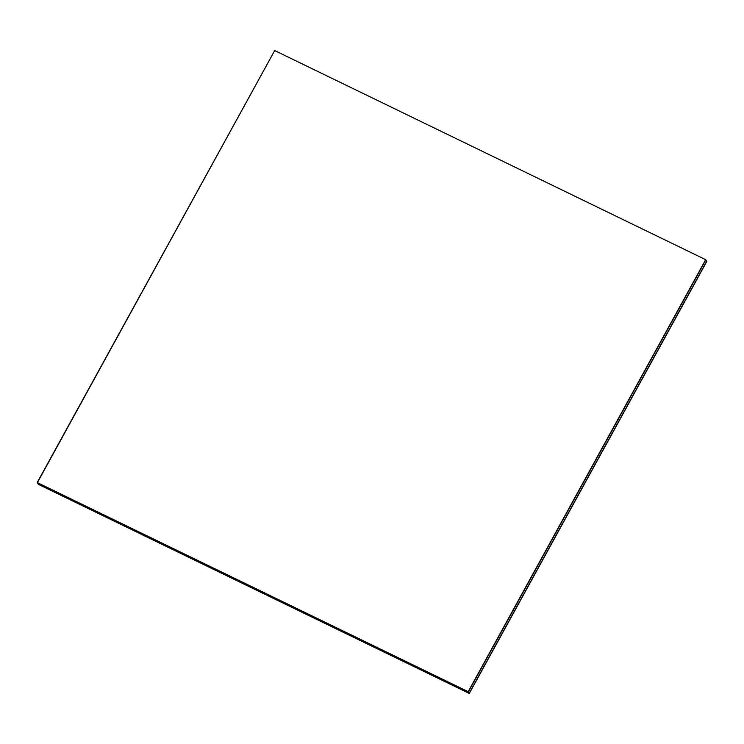 <?xml version="1.0" encoding="UTF-8"?>
<svg xmlns="http://www.w3.org/2000/svg" width="744" height="744" viewBox="0 0 744 744"><rect width="100%" height="100%" fill="white"/><g stroke="black" fill="none" stroke-linecap="round" stroke-linejoin="round"><path stroke-width="1.12" d="M38.325 484.325L469.306 693.445L38.26 484.223L469.306 693.445L706.8 261.451L469.306 693.445L38.325 484.325M38.26 484.223L469.241 693.343L38.223 484.167L469.241 693.343L706.735 261.349L469.241 693.343L38.26 484.223M38.223 484.167L37.33 482.763L38.223 484.167L469.204 693.278L468.32 691.883L37.33 482.763L468.32 691.883L469.204 693.278L706.698 261.284L705.805 259.889L468.32 691.883L705.805 259.889L706.698 261.284L469.204 693.278L38.223 484.167M37.33 482.763L274.694 50.555L705.675 259.675L468.181 691.669L37.33 482.763L468.32 691.883L705.805 259.889L468.32 691.883L37.33 482.763M274.694 50.555L37.2 482.549L468.181 691.669L705.675 259.675L274.694 50.555"/></g></svg>
